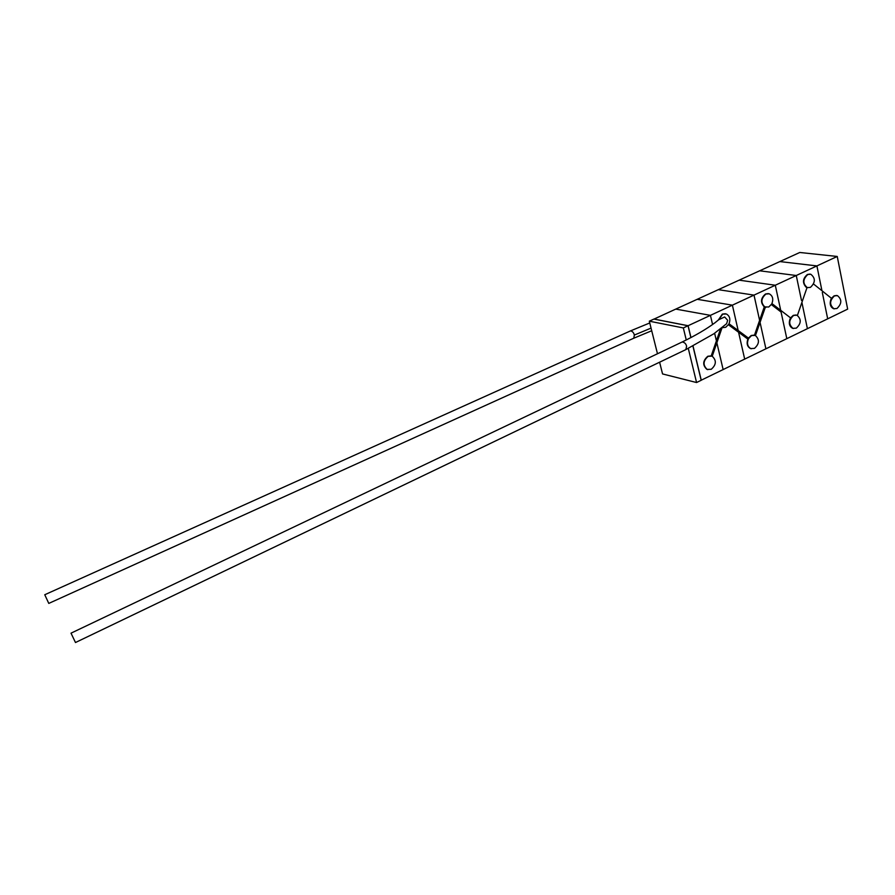<?xml version="1.0" encoding="UTF-8"?>
<svg xmlns="http://www.w3.org/2000/svg" width="895" height="895" viewBox="0 0 895 895"><rect width="100%" height="100%" fill="white"/><g stroke="black" fill="none" stroke-linecap="round" stroke-linejoin="round"><path stroke-width="1.34" d="M686.252 339.955L683.332 327.939L688.031 325.758L653.887 319.09L649.311 321.182L657.478 353.749M683.332 327.939L649.311 321.182M659.604 362.195L662.557 373.942L696.567 382.534L701.177 380.297L692.909 346.029M690.873 337.572L688.031 325.758M696.567 382.534L688.289 348.39M780.708 310.319L775.294 285.236L739.147 280.169L775.294 285.236L754.015 295.115L718.327 289.667L754.004 295.115L732.39 305.161L697.205 299.31L732.39 305.161L710.429 315.353L675.759 309.099L779.858 261.575L816.9 265.916L837.239 256.462L799.772 252.48L779.858 261.575L816.9 265.904L821.957 290.73L816.9 265.916L775.294 285.236L780.708 310.319L771.949 303.618M837.239 256.462L847.654 309.122L827.685 318.833L822.304 292.441L827.685 318.833L701.154 380.23M796.337 328.129C801.327 323.453 801.517 319.135 796.919 315.185L793.641 315.432C788.652 320.063 788.439 324.37 792.97 328.364L796.337 328.129M796.08 314.995L793.261 315.364L790.565 317.893M790.028 318.911C788.551 323.375 789.401 326.507 792.601 328.297L793.451 328.499M810.434 287.362C815.502 282.518 815.613 278.144 810.769 274.239L807.782 274.519C802.725 279.318 802.591 283.693 807.368 287.642L810.434 287.362M809.975 274.094L807.402 274.474C802.67 278.558 802.233 282.798 806.093 287.183M836.982 308.473C841.893 303.729 842.05 299.445 837.44 295.618L834.453 295.898C829.542 300.586 829.363 304.871 833.916 308.741L836.982 308.473M836.668 295.462L834.073 295.842L831.444 298.303M830.918 299.31C829.441 303.864 830.314 306.985 833.536 308.685L834.308 308.842M781.078 312.031L786.817 338.679L781.078 312.031L771.4 304.602M44.761 594.739L48.777 603.409L44.761 594.739L630.561 330.87C632.541 331.34 633.794 332.739 634.331 335.066L633.805 338.198L651.717 330.747M722.612 327.648L725.733 327.279L728.866 324.158C730.723 319.448 729.884 316.058 726.36 313.977L722.712 314.167L718.607 319.839M718.696 319.75L724.648 316.964L727.669 320.287L726.628 323.688L713.863 333.779L685.85 349.598L686.599 346.298C686.04 343.769 684.563 342.337 682.169 341.991L71.018 633.168L75.482 642.52L71.018 633.168M712.017 356.143L708.169 356.333C703.09 360.797 702.743 365.149 707.139 369.389L711.245 369.288C716.347 364.768 716.649 360.405 712.174 356.21L712.017 356.143M711.145 355.886L707.811 356.255C702.732 360.707 702.385 365.059 706.793 369.299L707.833 369.646M728.485 324.795L747.873 339.104L748.5 338.657C746.687 343.199 747.426 346.51 750.737 348.569L754.451 348.39C759.452 343.859 759.732 339.529 755.279 335.401L751.565 335.569L748.5 338.657L729.045 323.789L748.455 338.109L751.196 335.491L754.25 335.122M768.313 293.605L765.527 293.985C760.66 298.169 760.247 302.465 764.263 306.862L768.738 307.019L771.77 303.964C773.638 299.165 772.777 295.775 769.197 293.795L765.896 294.041C760.884 298.538 760.593 302.902 765.046 307.13L755.358 335.435M754.496 335.166L764.263 306.862M711.223 355.897L716.403 340.861L714.624 333.253L716.403 340.85L720.509 328.968M712.118 356.176L721.873 327.883M725.386 313.731L722.343 314.1L718.26 320.13M732.39 305.161L738.162 330.501L732.39 305.161M738.565 332.224L744.696 359.152L738.565 332.224M765.225 307.265L765.874 307.388M760.034 322.289L765.919 348.837L760.034 322.289M653.999 319.112L675.759 309.099L710.429 315.353L712.577 324.527L710.429 315.353L688.121 325.713L690.962 337.516M693.01 345.973L701.266 380.252M716.861 342.785L723.149 369.624L716.861 342.785M754.015 295.115L759.609 320.354L754.004 295.115M747.873 339.104C746.396 343.49 747.224 346.611 750.368 348.491L751.308 348.759M653.976 319.045L688.121 325.713M759.654 270.805L796.259 275.503L801.495 300.474L796.259 275.503L759.654 270.805M801.898 302.409L807.402 328.678L801.898 302.409M634.331 335.066L651.045 328.107M797.411 315.387L807.044 287.519M813.566 284.028L831.735 298.538M790.844 318.105L771.96 303.595M633.805 338.198L48.777 603.409M719.032 319.47L715.049 322.703C706.457 329.091 695.493 335.513 682.158 341.991M685.85 349.609L75.482 642.52M755.469 335.491L765.348 307.242M722.052 327.738L712.23 356.232M630.561 330.87L649.759 322.961"/></g></svg>

